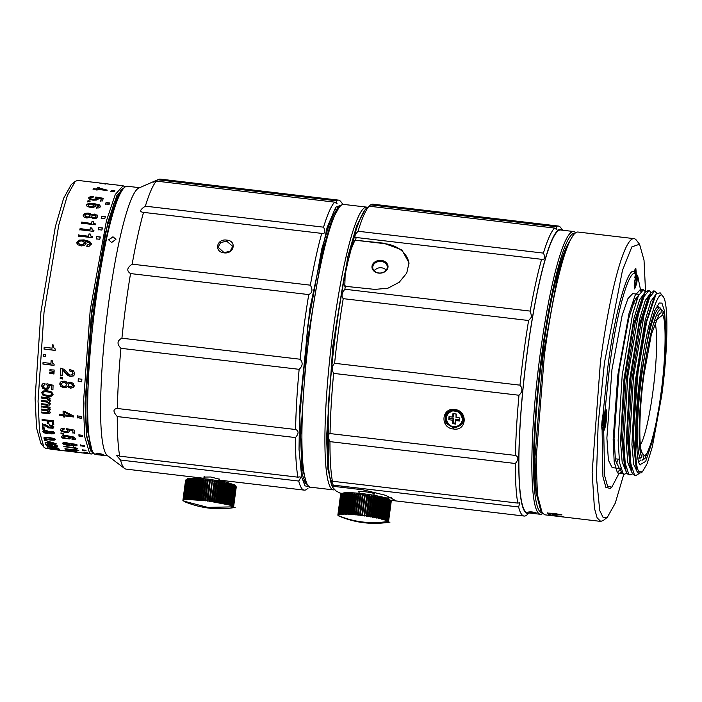 <?xml version="1.0" encoding="UTF-8"?>
<svg xmlns="http://www.w3.org/2000/svg" width="702" height="702" viewBox="0 0 702 702"><rect width="100%" height="100%" fill="white"/><g stroke="black" fill="none" stroke-linecap="round" stroke-linejoin="round"><path stroke-width="1.05" d="M374.043 270.682C377.922 266.979 382.028 266.734 386.363 269.945M378.755 272.973A7.301 5.818 176.5 0 1 372.736 267.664A7.301 5.818 176.5 0 1 381.283 261.451A7.301 5.818 176.5 0 1 387.302 266.76A7.301 5.818 176.5 0 1 378.755 272.973M378.597 273.104A8.029 6.397 176.5 0 1 372.086 265.839A8.029 6.397 176.5 0 1 381.388 260.433A8.029 6.397 176.5 0 1 387.899 267.699A8.029 6.397 176.5 0 1 378.597 273.104M409.038 263.899A29.203 23.263 -3.5 0 0 385.056 243.726L354.922 240.181L350.158 251.57L345.156 274.35L344.796 286.258L374.903 289.391L387.881 288.232L399.21 282.274L406.739 273.113L409.012 262.855L401.816 249.763L385.056 243.726M565.636 248.727A136.153 18.243 96.7 0 0 540.338 370.946A136.153 18.243 96.7 0 0 536.512 495.691M354.922 240.181L385.029 243.304M345.156 274.35A143.085 19.173 96.7 0 0 330.405 480.238A143.085 19.173 96.7 0 0 332.546 487.214L332.985 485.582L333.573 486.354L363.031 489.829L385.635 495.314L395.068 500.28L390.259 500.245M333.239 485.117L331.23 480.51L332.415 481.239L517.786 503.097L519.866 502.755L518.611 506.976L333.239 485.117A146.007 19.559 96.7 0 0 333.573 486.354M332.415 481.239A146.007 19.559 -83.3 0 1 329.966 441.637C327.694 436.986 327.72 434.292 330.054 433.573A146.007 19.559 -83.3 0 1 333.625 373.385C331.572 369.349 331.897 365.988 334.608 363.294A146.007 19.559 -83.3 0 1 343.234 298.648C341.207 296.218 341.742 293.085 344.849 289.242A146.007 19.559 -83.3 0 1 345.445 285.916M332.546 487.214L335.977 490.917L341.593 493.962L340.724 494.612A25.553 2.869 -172.4 0 0 340.619 494.726L337.934 514.856L338.601 515.207A24.824 2.782 -172.4 0 0 338.583 515.233L337.873 514.978A25.553 2.869 -172.4 0 0 337.864 515.022A25.553 2.869 -172.4 0 0 337.864 515.101L338.566 515.452A24.824 2.782 -172.4 0 0 338.575 515.479L337.899 515.233A25.553 2.869 -172.4 0 0 337.978 515.365L338.715 515.716A24.824 2.782 -172.4 0 0 338.733 515.733A24.824 2.782 -172.4 0 0 338.75 515.751L338.11 515.514A25.553 2.869 -172.4 0 0 338.294 515.663L339.057 515.996A24.824 2.782 -172.4 0 0 339.11 516.04L338.522 515.812A25.553 2.869 -172.4 0 0 338.794 515.97L339.575 516.303A24.824 2.782 -172.4 0 0 339.654 516.347L339.119 516.137A25.553 2.869 -172.4 0 0 339.487 516.303L340.277 516.628A24.824 2.782 -172.4 0 0 340.382 516.672L339.9 516.47L340.382 516.672M355.572 239.83A146.007 19.559 -83.3 0 1 356.221 237.452C354.019 237.197 354.624 235.126 358.038 231.248A146.007 19.559 -83.3 0 1 369.112 206.195L366.997 207.748A143.085 19.173 96.7 0 0 350.158 251.57M344.849 289.242L530.221 311.1A146.007 19.559 -83.3 0 1 541.593 259.31L355.8 237.443M358.038 231.248L543.409 253.106A146.007 19.559 -83.3 0 1 554.483 228.053L369.112 206.195L370.638 204.852A146.007 19.559 -83.3 0 1 372.946 204.185L558.309 226.044A146.007 19.559 -83.3 0 1 560.784 227.685L562.767 230.238M575.113 233.178A140.9 18.875 96.7 0 0 547.06 319.735A140.9 18.875 96.7 0 0 542.119 513.022M334.608 363.294L519.98 385.161A146.007 19.559 -83.3 0 1 528.606 320.507L343.234 298.648M454.712 409.485C468.129 410.679 466.9 431.309 453.553 429.001C439.996 428.141 441.225 407.502 454.712 409.485L445.191 415.119L446.016 423.403L453.72 428.009L463.215 423.087L462.416 414.733L454.791 409.933M330.054 433.573L515.426 455.431A146.007 19.559 -83.3 0 1 518.989 395.244L333.625 373.385M517.786 503.097A146.007 19.559 -83.3 0 1 515.338 463.495L329.966 441.637M373.964 494.19A8.029 0.904 -172.4 0 0 374.517 493.831A8.029 0.904 -172.4 0 0 365.637 491.848A8.029 0.904 -172.4 0 0 358.696 491.725A8.029 0.904 -172.4 0 0 359.134 492.216M386.267 522.639L385.74 522.7A24.824 2.782 -172.4 0 0 385.846 522.683L386.697 522.578A25.553 2.869 -172.4 0 0 387.083 522.507L386.504 522.578A24.824 2.782 -172.4 0 0 386.591 522.551L387.425 522.437A25.553 2.869 -172.4 0 0 387.723 522.358L387.092 522.42A24.824 2.782 -172.4 0 0 387.153 522.393L387.978 522.262A25.553 2.869 -172.4 0 0 388.18 522.165L387.504 522.227A24.824 2.782 -172.4 0 0 387.539 522.2L388.338 522.06A25.553 2.869 -172.4 0 0 388.443 521.955L387.723 522.016A24.824 2.782 -172.4 0 0 387.741 521.981L388.504 521.832A25.553 2.869 -172.4 0 0 388.513 521.788A25.553 2.869 -172.4 0 0 388.513 521.709L387.758 521.77A24.824 2.782 -172.4 0 0 387.75 521.744L388.478 521.577L391.163 501.447A25.553 2.869 -172.4 0 0 391.084 501.307L389.829 499.692A24.087 2.703 7.6 0 0 366.426 494.155A24.087 2.703 7.6 0 0 342.383 493.366L339.935 493.058M391.567 497.841A29.203 3.273 7.6 0 1 385.74 497.876M370.638 204.852L556.01 226.711A146.007 19.559 -83.3 0 1 558.309 226.044M575.737 232.704A142.357 19.077 96.7 0 0 575.728 232.695A142.357 19.077 96.7 0 0 573.692 231.528A142.357 19.077 96.7 0 0 545.507 319.015A142.357 19.077 96.7 0 0 540.347 514.285A142.357 19.077 96.7 0 0 542.611 513.627M543.409 253.106C545.568 257.634 544.963 259.705 541.593 259.31L542.216 259.433M556.01 226.711L556.958 229.756L554.483 228.053M530.221 311.1L531.739 316.856L528.606 320.507M529.334 512.986A143.085 19.173 -83.3 0 1 532.511 317.216A143.085 19.173 -83.3 0 1 562.679 230.23M518.611 506.976A146.007 19.559 96.7 0 0 524.113 516.049A146.007 19.559 96.7 0 0 526.421 515.382L527.948 514.031M519.98 385.161C522.841 388.487 522.507 391.848 518.989 395.244M515.426 455.431C518.655 456.8 518.629 459.485 515.338 463.495M573.692 231.528L560.758 230.002A142.357 19.077 96.7 0 0 525.149 369.147A142.357 19.077 96.7 0 0 527.413 512.767L540.347 514.285M529.018 511.67L528.975 512.03C530.817 511.653 533.204 511.942 536.152 512.872C534.327 513.144 531.932 512.864 528.975 512.03L528.948 511.969M461.977 423.648A9.854 8.959 -156.1 0 0 463.653 421.797M445.84 413.908A9.854 8.959 -156.1 0 0 445.603 416.409M354.966 493.594L352.158 514.645L354.966 493.594A24.824 2.782 -172.4 0 0 354.721 493.567L353.931 494.147A25.553 2.869 -172.4 0 0 352.966 494.085L353.088 493.462A24.824 2.782 -172.4 0 0 352.852 493.445L352.027 494.024A25.553 2.869 -172.4 0 0 351.114 493.98L351.307 493.366A24.824 2.782 -172.4 0 0 351.088 493.357L350.228 493.936A25.553 2.869 -172.4 0 0 349.377 493.901L349.64 493.295A24.824 2.782 -172.4 0 0 349.438 493.295L348.552 493.883A25.553 2.869 -172.4 0 0 347.762 493.866L348.104 493.269A24.824 2.782 -172.4 0 0 347.911 493.269L347.007 493.857A25.553 2.869 -172.4 0 0 346.288 493.857L346.691 493.269A24.824 2.782 -172.4 0 0 346.525 493.269L345.603 493.866A25.553 2.869 -172.4 0 0 344.963 493.883L345.437 493.295A24.824 2.782 -172.4 0 0 345.287 493.304L344.357 493.91A25.553 2.869 -172.4 0 0 343.796 493.945L344.331 493.366A24.824 2.782 -172.4 0 0 344.199 493.374L343.278 493.989A25.553 2.869 -172.4 0 0 342.795 494.041L343.392 493.462A24.824 2.782 -172.4 0 0 343.287 493.48L342.365 494.094A25.553 2.869 -172.4 0 0 341.979 494.164L342.629 493.585A24.824 2.782 -172.4 0 0 342.541 493.611L341.637 494.243A25.553 2.869 -172.4 0 0 341.339 494.322L342.041 493.743A24.824 2.782 -172.4 0 0 341.971 493.769L341.084 494.41A25.553 2.869 -172.4 0 0 340.882 494.506L341.593 493.962A24.824 2.782 -172.4 0 0 341.593 493.962L340.724 494.612L338.039 514.75A25.553 2.869 -172.4 0 0 337.934 514.856M356.923 493.752L354.115 514.812L356.923 493.752A24.824 2.782 -172.4 0 0 356.669 493.725L355.923 494.305A25.553 2.869 -172.4 0 0 354.914 494.217M358.95 493.936L356.142 514.996L358.95 493.936A24.824 2.782 -172.4 0 0 358.687 493.91L357.985 494.48A25.553 2.869 -172.4 0 0 356.941 494.392M361.039 494.147L358.222 515.207L361.039 494.147A24.824 2.782 -172.4 0 0 360.767 494.12L360.117 494.699A25.553 2.869 -172.4 0 0 359.047 494.585M363.153 494.392L360.345 515.452L363.153 494.392A24.824 2.782 7.6 0 0 362.881 494.357L362.285 494.936A25.553 2.869 -172.4 0 0 361.197 494.813M365.294 494.656L362.486 515.716L365.294 494.656A24.824 2.782 -172.4 0 0 365.022 494.62L364.487 495.2A25.553 2.869 -172.4 0 0 363.382 495.068M367.444 494.945L367.795 495.638L364.636 516.005L367.444 494.945A24.824 2.782 -172.4 0 0 367.164 494.901L366.698 495.489A25.553 2.869 -172.4 0 0 365.593 495.34M369.577 495.252L369.989 495.963L367.304 516.093L366.769 516.303L369.577 495.252A24.824 2.782 -172.4 0 0 369.305 495.208L368.901 495.796A25.553 2.869 -172.4 0 0 367.795 495.638M388.478 521.577A25.553 2.869 -172.4 0 0 388.399 521.437L387.609 521.507A24.824 2.782 -172.4 0 0 387.592 521.489L388.259 521.296A25.553 2.869 -172.4 0 0 388.083 521.147L387.267 521.226A24.824 2.782 -172.4 0 0 387.206 521.182L387.855 520.998A25.553 2.869 -172.4 0 0 387.583 520.84L386.741 520.919A24.824 2.782 -172.4 0 0 386.662 520.875L387.258 520.673L389.943 500.544A25.553 2.869 -172.4 0 0 389.575 500.377L388.855 499.534A24.824 2.782 -172.4 0 0 388.75 499.491L389.162 500.201A25.553 2.869 -172.4 0 0 388.706 500.026L387.978 499.192A24.824 2.782 -172.4 0 0 387.855 499.148L388.206 499.85A25.553 2.869 -172.4 0 0 387.671 499.666L386.934 498.841A24.824 2.782 -172.4 0 0 386.793 498.797L387.083 499.482A25.553 2.869 -172.4 0 0 386.46 499.297L385.731 498.481A24.824 2.782 -172.4 0 0 385.565 498.438L385.793 499.113A25.553 2.869 -172.4 0 0 385.091 498.92L384.38 498.113A24.824 2.782 -172.4 0 0 384.196 498.069L384.354 498.727A25.553 2.869 -172.4 0 0 383.582 498.534L382.888 497.744A24.824 2.782 -172.4 0 0 382.687 497.692L382.774 498.341A25.553 2.869 -172.4 0 0 381.941 498.148L381.265 497.367A24.824 2.782 -172.4 0 0 381.046 497.314L381.072 497.955A25.553 2.869 -172.4 0 0 380.168 497.771L379.528 496.99A24.824 2.782 -172.4 0 0 379.291 496.946L379.247 497.578A25.553 2.869 -172.4 0 0 378.29 497.385L377.685 496.621A24.824 2.782 -172.4 0 0 377.439 496.577L377.316 497.2A25.553 2.869 -172.4 0 0 376.325 497.016L375.754 496.261A24.824 2.782 -172.4 0 0 375.5 496.217L375.307 496.832A25.553 2.869 -172.4 0 0 374.271 496.647L373.754 495.91A24.824 2.782 -172.4 0 0 373.49 495.866L373.218 496.472A25.553 2.869 -172.4 0 0 372.157 496.296L371.683 495.568A24.824 2.782 -172.4 0 0 371.419 495.533L371.077 496.13A25.553 2.869 -172.4 0 0 369.989 495.963M389.943 500.544L389.478 499.815A24.824 2.782 -172.4 0 1 389.557 499.859L390.268 500.702A25.553 2.869 -172.4 0 1 390.54 500.859L390.022 500.122A24.824 2.782 -172.4 0 1 390.075 500.166L390.768 501.017A25.553 2.869 -172.4 0 1 390.953 501.167L390.382 500.412A24.824 2.782 -172.4 0 1 390.417 500.447L391.084 501.307L388.399 521.437M362.881 494.357L360.073 515.417L359.599 515.066A25.553 2.869 -172.4 0 0 358.511 514.943M362.285 494.936L359.599 515.066M455.879 420.577L455.677 424.052L452.36 423.666L452.571 420.182L448.832 419.743L449.017 416.663L452.755 417.102L452.957 413.618L456.274 414.013L456.063 417.488L459.792 417.927L459.617 421.016L455.879 420.577L455.703 419.129L455.466 423.148L453.308 422.894L452.36 423.666M362.486 515.716A24.824 2.782 -172.4 0 0 362.214 515.68L361.802 515.338A25.553 2.869 -172.4 0 0 360.696 515.198M361.802 515.338L364.487 495.2M455.677 424.052L455.466 423.148M459.696 419.603L455.703 419.129M456.01 413.978L456.063 417.488M452.755 417.102L453.667 416.874L453.852 413.724M448.832 419.743L449.341 416.698M452.571 420.182L453.545 418.875L449.236 418.366M453.308 422.894L453.545 418.875M362.214 515.68L365.022 494.62M358.222 515.207A24.824 2.782 -172.4 0 0 357.959 515.18L357.432 514.829A25.553 2.869 -172.4 0 0 356.362 514.724M360.767 494.12L357.959 515.18M360.117 494.699L357.432 514.829M364.636 516.005A24.824 2.782 -172.4 0 0 364.356 515.961L364.013 515.619A25.553 2.869 -172.4 0 0 362.908 515.479M364.013 515.619L366.698 495.489M364.356 515.961L367.164 494.901M356.142 514.996A24.824 2.782 -172.4 0 0 355.879 514.97L355.3 514.619A25.553 2.869 -172.4 0 0 354.256 514.522M358.687 493.91L355.879 514.97M357.985 494.48L355.3 514.619M366.769 516.303A24.824 2.782 -172.4 0 0 366.497 516.268L366.216 515.935A25.553 2.869 -172.4 0 0 365.11 515.777M366.216 515.935L368.901 495.796M366.497 516.268L369.305 495.208M354.115 514.812A24.824 2.782 -172.4 0 0 353.861 514.785L353.229 514.434A25.553 2.869 -172.4 0 0 352.228 514.355M356.669 493.725L353.861 514.785M355.923 494.305L353.229 514.434M387.258 520.673A25.553 2.869 -172.4 0 0 386.89 520.507L386.047 520.594A24.824 2.782 -172.4 0 0 385.942 520.551L386.477 520.34A25.553 2.869 -172.4 0 0 386.021 520.164L385.17 520.252A24.824 2.782 -172.4 0 0 385.047 520.208L385.521 519.98A25.553 2.869 -172.4 0 0 384.977 519.805L384.126 519.901A24.824 2.782 -172.4 0 0 383.976 519.857L384.398 519.62A25.553 2.869 -172.4 0 0 383.775 519.427L382.923 519.541A24.824 2.782 -172.4 0 0 382.757 519.498L383.108 519.243A25.553 2.869 -172.4 0 0 382.406 519.05L381.572 519.173A24.824 2.782 -172.4 0 0 381.388 519.12L381.669 518.866A25.553 2.869 -172.4 0 0 380.896 518.673L380.08 518.796A24.824 2.782 -172.4 0 0 379.879 518.752L380.089 518.48A25.553 2.869 -172.4 0 0 379.255 518.287L378.457 518.427A24.824 2.782 -172.4 0 0 378.238 518.374L378.378 518.094A25.553 2.869 -172.4 0 0 377.483 517.9L376.72 518.05A24.824 2.782 -172.4 0 0 376.483 518.006L376.562 517.707A25.553 2.869 -172.4 0 0 375.605 517.523L374.877 517.681A24.824 2.782 -172.4 0 0 374.631 517.637L374.631 517.33A25.553 2.869 -172.4 0 0 373.631 517.146L372.946 517.321A24.824 2.782 -172.4 0 0 372.692 517.277A90.426 12.118 -83.3 0 1 372.622 516.962A25.553 2.869 -172.4 0 0 371.586 516.786L370.937 516.97A24.824 2.782 -172.4 0 0 370.674 516.926L370.533 516.602A25.553 2.869 -172.4 0 0 369.471 516.435L368.875 516.628A24.824 2.782 -172.4 0 0 368.603 516.593L368.392 516.26A25.553 2.869 -172.4 0 0 367.304 516.093M368.392 516.26L371.077 496.13M368.603 516.593L371.419 495.533M368.875 516.628L371.683 495.568M352.158 514.645A24.824 2.782 -172.4 0 0 351.904 514.627L351.237 514.285A25.553 2.869 -172.4 0 0 350.28 514.215L350.28 514.522A24.824 2.782 -172.4 0 0 350.044 514.505L349.342 514.162A25.553 2.869 -172.4 0 0 348.429 514.11A90.426 12.118 96.7 0 0 348.499 514.426A24.824 2.782 -172.4 0 0 348.28 514.417L347.543 514.066A25.553 2.869 -172.4 0 0 346.691 514.039L346.832 514.355A24.824 2.782 -172.4 0 0 346.63 514.355L345.867 514.013A25.553 2.869 -172.4 0 0 345.077 513.996L345.287 514.329A24.824 2.782 -172.4 0 0 345.103 514.32L344.322 513.987A25.553 2.869 -172.4 0 0 343.603 513.987L343.883 514.329A24.824 2.782 -172.4 0 0 343.717 514.329L342.918 514.004A25.553 2.869 -172.4 0 0 342.278 514.022L342.629 514.355A24.824 2.782 -172.4 0 0 342.471 514.364L341.672 514.048A25.553 2.869 -172.4 0 0 341.111 514.083L341.523 514.426A24.824 2.782 -172.4 0 0 341.391 514.434L340.593 514.118A25.553 2.869 -172.4 0 0 340.11 514.171L340.584 514.522A24.824 2.782 -172.4 0 0 340.479 514.531L339.68 514.233A25.553 2.869 -172.4 0 0 339.294 514.294L339.812 514.645A24.824 2.782 -172.4 0 0 339.733 514.663L338.943 514.373A25.553 2.869 -172.4 0 0 338.654 514.452L339.224 514.803A24.824 2.782 -172.4 0 0 339.163 514.829L338.399 514.548A25.553 2.869 -172.4 0 0 338.197 514.645L338.82 514.996A24.824 2.782 -172.4 0 0 338.785 515.022L338.039 514.75M354.721 493.567L351.904 514.627M369.471 516.435L372.157 496.296M353.931 494.147L351.237 514.285M370.533 516.602L373.218 496.472M352.966 494.085L350.28 514.215M370.674 516.926L373.49 495.866M370.937 516.97L373.754 495.91M352.852 493.445L350.044 514.505M371.586 516.786L374.271 496.647M352.027 494.024L349.342 514.162M372.622 516.962L375.307 496.832M351.114 493.98L348.429 514.11M372.692 517.277L375.5 496.217M372.946 517.321L375.754 496.261M351.088 493.357L348.28 514.417M373.631 517.146L376.325 497.016M350.228 493.936L347.543 514.066M374.631 517.33L377.316 497.2M349.377 493.901L346.691 514.039M374.631 517.637L377.439 496.577M374.877 517.681L377.685 496.621M349.438 493.295L346.63 514.355M375.605 517.523L378.29 497.385M348.552 493.883L345.867 514.013M376.562 517.707L379.247 497.578M347.762 493.866L345.077 513.996M376.72 518.05L379.528 496.99M347.911 493.269L347.85 493.708M377.483 517.9L380.168 497.771M347.007 493.857L344.322 513.987M378.378 518.094L381.072 497.955M346.288 493.857L343.603 513.987M378.457 518.427L381.265 497.367M379.255 518.287L381.941 498.148M345.603 493.866L342.918 514.004M380.089 518.48L382.774 498.341M344.963 493.883L342.278 514.022M380.08 518.796L382.888 497.744M380.896 518.673L383.582 498.534M344.357 493.91L341.672 514.048M381.669 518.866L384.354 498.727M343.796 493.945L341.111 514.083M384.319 498.569L384.38 498.113M382.406 519.05L385.091 498.92M343.278 493.989L340.593 514.118M383.108 519.243L385.793 499.113M342.795 494.041L340.11 514.171M383.775 519.427L386.46 499.297M342.365 494.094L339.68 514.233M384.398 519.62L387.083 499.482M341.979 494.164L339.294 514.294M384.977 519.805L387.671 499.666M341.637 494.243L338.943 514.373M385.521 519.98L388.206 499.85M341.339 494.322L338.654 514.452M386.021 520.164L388.706 500.026M341.084 494.41L338.399 514.548M386.477 520.34L389.162 500.201M340.882 494.506L338.197 514.645M386.89 520.507L389.575 500.377M387.583 520.84L390.268 500.702M340.558 494.84L337.873 514.978M387.855 520.998L390.54 500.859M388.083 521.147L390.768 501.017M388.259 521.296L390.953 501.167M338.733 515.733A91.251 89.847 137.1 0 0 387.592 521.489A24.824 2.782 -172.4 0 0 387.574 521.472M388.513 521.709L391.198 501.579M384.801 522.797A24.824 2.782 -172.4 0 0 384.933 522.788L385.784 522.692M231.309 508.011L233.529 506.958L229.44 504.992L206.844 500.71L186.162 499.455L186.565 499.806L184.723 499.613L183.24 500.026L183.827 500.394L183.082 500.122L183.626 500.614L182.915 500.359L185.425 502.053M229.844 508.178L230.835 508.064M233.547 507.213L236.205 486.89M185.653 480.186L182.906 500.482M205.388 500.833L208.204 479.773A24.824 2.782 -172.4 0 0 207.924 479.738L207.336 480.317A25.553 2.869 -172.4 0 0 206.239 480.194L203.554 500.324M205.116 500.798L207.924 479.738M208.204 479.773L205.747 500.579M204.651 500.447L207.336 480.317M207.529 501.096L210.346 480.036A24.824 2.782 -172.4 0 0 210.065 480.001L209.529 480.58L206.844 500.71M209.529 480.58A25.553 2.869 -172.4 0 0 208.433 480.449M210.065 480.001L207.257 501.061M203.273 500.587L206.239 480.194M206.081 479.527A24.824 2.782 -172.4 0 0 205.809 479.501L205.16 480.071A25.553 2.869 -172.4 0 0 204.089 479.966L201.404 500.096M203.001 500.561L205.809 479.501M210.346 480.036L207.95 500.859M202.474 500.21L205.16 480.071M209.679 501.377L212.487 480.317A24.824 2.782 -172.4 0 0 212.215 480.282L209.056 501M211.741 480.87A25.553 2.869 -172.4 0 0 210.635 480.721M212.215 480.282L209.407 501.342M201.193 500.377L204.089 479.966M204.001 479.317A24.824 2.782 -172.4 0 0 203.738 479.291L203.036 479.861A25.553 2.869 -172.4 0 0 201.992 479.764L199.307 499.903M200.921 500.351L203.738 479.291M212.487 480.317L210.161 501.158M200.351 499.999L203.036 479.861M232.309 506.054L234.994 485.924A25.553 2.869 -172.4 0 0 234.626 485.749L233.898 484.915A24.824 2.782 -172.4 0 0 233.801 484.871L234.214 485.582A25.553 2.869 -172.4 0 0 233.757 485.407L233.02 484.573A24.824 2.782 -172.4 0 0 232.897 484.529L233.257 485.231A25.553 2.869 -172.4 0 0 232.713 485.047L231.985 484.222A24.824 2.782 -172.4 0 0 231.835 484.178L232.134 484.863A25.553 2.869 -172.4 0 0 231.502 484.678L230.782 483.862A24.824 2.782 -172.4 0 0 230.616 483.81L230.844 484.485A25.553 2.869 -172.4 0 0 230.142 484.301L229.422 483.494A24.824 2.782 -172.4 0 0 229.238 483.441L229.405 484.108A25.553 2.869 -172.4 0 0 228.633 483.915L227.931 483.116A24.824 2.782 -172.4 0 0 227.729 483.073L227.825 483.722A25.553 2.869 -172.4 0 0 226.983 483.529L226.307 482.748A24.824 2.782 -172.4 0 0 226.097 482.695L226.114 483.336A25.553 2.869 -172.4 0 0 225.219 483.143L224.57 482.371A24.824 2.782 -172.4 0 0 224.342 482.327L224.289 482.958A25.553 2.869 -172.4 0 0 223.341 482.765L222.727 482.002A24.824 2.782 -172.4 0 0 222.49 481.958L222.367 482.581A25.553 2.869 -172.4 0 0 221.367 482.388L220.797 481.642A24.824 2.782 -172.4 0 0 220.551 481.598L220.349 482.213A25.553 2.869 -172.4 0 0 219.314 482.028L218.796 481.291A24.824 2.782 -172.4 0 0 218.533 481.247L218.269 481.853A25.553 2.869 -172.4 0 0 217.199 481.677L216.734 480.949A24.824 2.782 -172.4 0 0 216.462 480.905L216.128 481.502A25.553 2.869 -172.4 0 0 215.04 481.344L214.628 480.624A24.824 2.782 -172.4 0 0 214.347 480.589L211.258 501.316M213.943 481.177A25.553 2.869 -172.4 0 0 212.846 481.019M214.347 480.589L211.539 501.649M199.157 500.184L201.992 479.764M214.628 480.624L211.811 501.684M201.974 479.124A24.824 2.782 -172.4 0 0 201.711 479.106L200.965 479.677A25.553 2.869 -172.4 0 0 199.956 479.598L197.271 499.736M198.903 500.166L201.711 479.106M215.04 481.344L212.355 501.474M198.28 499.815L200.965 479.677M216.128 481.502L213.443 501.64M216.462 480.905L213.654 501.965M197.201 500.026L199.956 479.598M216.734 480.949L213.926 502.009M200.009 478.966A24.824 2.782 -172.4 0 0 199.763 478.948L198.973 479.527A25.553 2.869 -172.4 0 0 198.008 479.466L195.323 499.596M196.955 500.008L199.763 478.948M217.199 481.677L214.514 501.807M196.288 499.657L198.973 479.527M218.269 481.853L215.584 501.983M218.533 481.247L215.725 502.307M195.086 499.885L197.903 478.825A24.824 2.782 -172.4 0 1 198.131 478.843L198.008 479.466M218.796 481.291L215.988 502.351M219.314 482.028L216.628 502.158M197.903 478.825L197.069 479.405A25.553 2.869 -172.4 0 0 196.156 479.352L193.471 499.491M194.384 499.534L197.069 479.405M220.349 482.213L217.664 502.342M220.551 481.598L217.734 502.658M193.322 499.789L196.139 478.738A24.824 2.782 -172.4 0 1 196.358 478.746L196.156 479.352M220.797 481.642L217.989 502.702M221.367 482.388L218.682 502.527M196.139 478.738L195.279 479.317A25.553 2.869 -172.4 0 0 194.419 479.282L191.734 499.42M192.594 499.447L195.279 479.317M222.367 482.581L219.682 502.711M222.49 481.958L219.682 503.018M191.672 499.736L194.48 478.676A24.824 2.782 -172.4 0 1 194.691 478.676L194.419 479.282M222.727 482.002L219.919 503.062M223.341 482.765L220.656 502.895M194.48 478.676L193.603 479.255A25.553 2.869 -172.4 0 0 192.813 479.247L190.128 499.376M190.918 499.394L193.603 479.255M224.289 482.958L221.604 503.088M192.901 479.08L192.962 478.641A24.824 2.782 -172.4 0 1 193.147 478.65L192.813 479.247M224.57 482.371L221.762 503.431M225.219 483.143L222.534 503.281M192.962 478.641L192.058 479.238A25.553 2.869 -172.4 0 0 191.339 479.238L188.654 499.368M189.364 499.368L192.058 479.238M226.114 483.336L223.429 503.474M191.532 478.957L191.567 478.65A24.824 2.782 -172.4 0 1 191.743 478.65L191.339 479.238M226.307 482.748L223.499 503.808M226.983 483.529L224.298 503.667M191.567 478.65L190.654 479.247A25.553 2.869 -172.4 0 0 190.014 479.264L187.32 499.394M187.969 499.376L190.654 479.247M227.825 483.722L225.14 503.861M190.303 478.904L190.33 478.685A24.824 2.782 -172.4 0 1 190.479 478.676L190.014 479.264M227.931 483.116L225.123 504.176M228.633 483.915L225.947 504.045M190.33 478.685L189.408 479.291A25.553 2.869 -172.4 0 0 188.847 479.326L186.162 499.455M186.723 499.42L189.408 479.291M229.405 484.108L226.72 504.238M189.224 478.904L189.25 478.755A24.824 2.782 -172.4 0 1 189.382 478.746L188.847 479.326M229.422 483.494L229.361 483.95M230.142 484.301L227.457 504.431M189.25 478.755L188.32 479.369A25.553 2.869 -172.4 0 0 187.846 479.422L185.161 499.552M185.635 499.499L188.32 479.369M230.844 484.485L228.159 504.624M188.32 478.957L188.329 478.852A24.824 2.782 -172.4 0 1 188.443 478.843L187.846 479.422M231.502 484.678L228.817 504.808M188.329 478.852L187.408 479.475A25.553 2.869 -172.4 0 0 187.022 479.545L184.336 499.675M184.723 499.613L187.408 479.475M232.134 484.863L229.44 504.992M187.574 479.054L187.583 478.983A24.824 2.782 -172.4 0 1 187.671 478.966L187.022 479.545M232.713 485.047L230.028 505.177M187.583 478.983L186.679 479.615A25.553 2.869 -172.4 0 0 186.381 479.703L183.696 499.833M183.994 499.754L186.679 479.615M233.257 485.231L230.572 505.361M187.013 479.176L187.022 479.15A24.824 2.782 -172.4 0 1 187.083 479.124L186.381 479.703M233.757 485.407L231.072 505.537M187.022 479.15L186.135 479.791A25.553 2.869 -172.4 0 0 185.925 479.887L183.24 500.026M183.441 499.921L186.135 479.791M234.214 485.582L231.528 505.712M186.635 479.343L185.776 479.992L186.635 479.343A24.824 2.782 -172.4 0 1 186.679 479.317L185.925 479.887M234.626 485.749L231.941 505.888M183.082 500.122L185.776 479.992A25.553 2.869 -172.4 0 0 185.661 480.107L182.976 500.236M234.994 485.924L234.521 485.196A24.824 2.782 -172.4 0 1 234.6 485.24L234.591 485.301M232.897 506.379L235.591 486.24A25.553 2.869 -172.4 0 0 235.31 486.082L232.625 506.221M235.31 486.082L234.6 485.24M235.591 486.24L235.065 485.503A24.824 2.782 -172.4 0 1 235.126 485.547L235.819 486.398L233.125 506.528M233.31 506.677L235.995 486.547A25.553 2.869 -172.4 0 0 235.819 486.398M235.995 486.547L235.424 485.793A24.824 2.782 -172.4 0 1 235.46 485.828L236.126 486.688L233.441 506.818M233.529 506.958L236.214 486.819A25.553 2.869 -172.4 0 0 236.126 486.688L234.81 484.994L225.798 481.993L208.248 479.124L194.472 478.062L187.425 478.746L186.223 479.65M640.417 444.892A64.242 8.608 96.7 0 0 653.825 384.327A64.242 8.608 96.7 0 0 654.869 322.297M655.492 320.63L662.679 314.996C666.514 320.252 665.636 360.828 660.968 393.322C656.879 426.43 648.078 458.494 643.971 455.203L641.9 452.509M637.899 457.958L640.127 458.222L641.751 456.941L642.233 453.334C638.399 448.078 639.285 407.502 643.945 375.008L651.412 334.091L659.476 313.61L660.942 313.127L657.923 315.496M643.971 455.203L643.488 458.81L645.085 458.309L643.506 459.582A76.658 10.267 -83.3 0 1 642.04 460.126A76.658 10.267 -83.3 0 1 641.865 460.091L643.488 458.81M662.679 314.996L663.162 311.381C667.242 318.954 666.435 356.932 661.398 393.787L653.457 437.223L645.085 458.309M641.751 456.941C637.67 449.377 638.487 411.398 643.515 374.535C648.35 337.469 656.598 307.502 661.424 309.512L660.178 307.906A76.658 10.267 -83.3 0 0 659.994 307.871A76.658 10.267 -83.3 0 0 641.812 374.868A76.658 10.267 -83.3 0 0 640.127 458.222M660.942 313.127L661.424 309.512M661.398 309.714L663.162 311.381M634.801 276.921L635.459 277.387L634.722 277.492M635.512 273.166L635.012 276.904M635.459 277.387L635.02 280.703L634.424 280.159M634.564 280.212L634.231 282.766M658.766 307.722A78.484 10.512 96.7 0 0 657.862 306.283A78.484 10.512 96.7 0 0 657.09 305.73M638.715 461.521A78.484 10.512 96.7 0 0 640.812 459.977M634.555 272.13L635.696 270.077L635.959 275.895L634.16 285.986M652.579 440.549L645.673 461.425L640.136 464.654M640.347 464.899C635.029 463.162 635.591 413.241 641.374 373.499L649.859 326.851L654.817 310.582L659.196 303.018L661.933 303.115L664.575 311.267L665.698 329.387M662.846 296.279C668.673 301.176 668.137 348.692 661.74 395.41L652.325 446.849L647.147 463.653L642.409 471.832L639.434 471.735C633.669 469.849 634.275 415.707 640.549 372.604C645.91 328.527 658.09 286.837 662.846 296.279L660.134 292.778L656.063 294.112L646.674 321.735L638.048 372.051L633.318 433.731L636.451 470.48L637.925 472.911L641.101 472.885L642.409 471.832M648.464 290.461L645.138 292.181L635.134 323.113L626.281 379.484L622.639 437.153L626.035 471.411L627.579 473.99L629.597 474.727M621.902 473.315L620.533 470.015L619.594 469.901L617.4 472.788L623.92 474.061M630.054 465.909L630.879 463.934M650.807 294.91L650.552 293.998M636.451 470.48L632.765 436.398L636.266 380.651L644.805 326.193L654.448 296.349L656.063 294.112M631.703 472.086L630.378 468.857L627.088 435.705L630.598 379.966L639.127 325.509L648.78 295.674L650.824 292.839L640.812 323.754L631.967 380.124L628.316 437.802L631.712 472.086L633.257 474.657L635.284 475.403M626.026 471.419L624.701 468.19L621.41 435.047L624.92 379.317L633.45 324.868L643.093 295.015L645.138 292.181M654.132 291.128L650.824 292.839M603.667 420.91L602.895 425.675L602.641 420.559L603.281 419.112L604.308 419.463L603.667 420.91L602.641 420.647M603.457 424.394L602.965 424.385M603.097 422.192L602.562 421.928M603.281 419.112L604.053 414.347L604.308 419.463M603.351 417.936L603.852 417.83M637.618 472.569L633.704 464.434L631.914 444.445L635.187 381.914L645.182 320.305L650.877 301.333L655.852 294.401M631.554 471.718L627.834 462.715L626.202 442.242L629.659 379.87L639.619 319.156L645.252 300.526L650.184 293.734M631.405 466.97L630.563 468.348M625.877 471.051L622.156 462.039L620.533 441.567L623.981 379.194L633.941 318.489L639.575 299.859L644.506 293.067M647.876 298.622L648.279 300.763M625.728 466.303L624.885 467.681M620.779 470.612L619.594 469.901M623.332 474.087L624.508 474.227L623.078 473.455L619.524 462.565L618.146 440.286L622.191 375.307L632.634 313.969L638.399 295.761L643.383 289.742L645.419 291.804M647.332 300.026L647.621 302.65M625.552 465.373L624.754 467.111M621.463 472.262L618.831 473.552L617.4 472.788L618.769 473.543M624.508 474.227L626.912 473.148M630.431 467.778L631.23 466.04M651.096 292.48L649.06 290.409L644.076 296.428L638.302 314.636L627.869 375.974L623.824 440.953L625.201 463.232L628.755 474.131L630.185 474.894L632.59 473.815M656.8 293.208L654.738 291.076L649.754 297.095L643.98 315.303L633.546 376.641L629.501 441.619L630.879 463.908L634.433 474.798L635.863 475.561L639.11 473.56M624.596 466.374L625.394 464.47M644.182 296.191L643.76 294.48M641.891 290.277L640.443 289.391L635.117 295.375L629.01 313.54L617.883 374.798L613.153 439.698L614.189 461.934L617.4 472.788M636.96 274.842L637.714 275.904L636.679 283.643L634.608 288.908L635.371 273.385L634.345 271.849C634.95 269.357 635.468 268.287 635.88 268.638L636.284 273.938L636.96 274.842L636.477 279.686A9.854 1.316 96.7 0 1 634.336 288.145M620.621 468.12L619.331 468.462L615.461 460.31L614.057 438.373L619.164 370.252L628.887 317.866L634.178 301.518L638.925 294.621M642.391 297.472L642.953 299.166M624.964 461.495L624.069 463.417M605.51 410.416A9.854 1.316 96.7 0 1 605.361 421.358C604.519 427.097 603.711 429.922 602.921 429.826L602.097 429.598C601.43 426.79 601.728 421.805 602.983 414.645L604.782 412.662L606.107 409.67C606.984 410.433 607.002 414.391 606.168 421.533C605.361 427.106 604.545 430.159 603.711 430.695L603.036 429.887M618.392 459.169L616.233 463.811M619.331 468.471L612.144 467.62L608.415 460.214L606.879 438.004L611.977 369.401L622.183 315.216L627.93 298.64L632.66 293.62L639.048 294.375M635.758 298.28L636.381 300.974M554.308 515.689L560.521 516.418L554.308 515.689M557.072 516.251L551.833 515.645L557.721 515.97M552.465 515.672L551.833 515.645M558.818 514.847L554.247 513.653L549.017 513.425L558.818 514.847M637.714 275.904L640.829 291.391M604.782 412.662L609.547 366.786C616.523 313.285 628.457 270.13 635.371 273.385M620.665 468.269L620.129 469.971M618.927 473.56L611.811 487.17L607.555 486.17L604.633 475.666L603.711 430.695M553.869 515.382L563.381 516.83L553.922 515.426M610.257 488.416L605.905 487.416L602.921 476.553L602.097 429.598M602.983 414.645L607.941 366.426C614.285 314.812 628.167 265.102 634.345 271.849M553.141 515.698L549.324 515.101L552.746 515.505L552.176 514.68M547.314 512.864L549.455 513.539M559.968 514.803L561.811 514.575M623.85 474.078L615.259 503.176L607.362 517.234L603.097 517.427L599.745 510.556L596.446 477.413L598.13 424.534L604.466 362.697L622.463 270.367L631.861 246.858L639.557 244.252L644.032 260.275L645.55 291.646M548.464 514.417L550.719 514.68L548.49 514.224M552.746 515.505L552.123 515.049L553.896 515.25M551.86 515.619L600.701 521.402L597.112 517.813L594.418 508.143L592.137 472.499L600.438 361.802A142.357 19.077 -83.3 0 1 634.046 238.645A142.357 19.077 -83.3 0 1 636.451 240.251L639.557 244.252M562.89 516.575L559.476 516.54M542.251 513.197L537.425 494.796L536.144 458.432L544.401 355.194A142.357 19.077 -83.3 0 1 575.289 233.038L573.709 234.31L566.207 247.253L558.029 273.824L543.137 355.212L534.968 457.388L536.24 493.383L541.014 511.591L544.655 514.794L550.052 515.435M547.279 513.083L554.089 513.346L561.758 514.926L555.185 514.724L547.244 513.144M607.362 517.234L603.413 520.41L600.701 521.402M575.289 233.038A142.357 19.077 -83.3 0 1 578 232.037L634.046 238.645M84.363 243.357L83.828 241.681L81.88 240.935L79.659 241.19L78.536 242.436L79.098 243.866L81.142 244.638L83.275 244.366L84.38 242.69L83.301 244.559L81.16 244.831L79.115 244.068L78.545 242.638M78.536 242.436L78.519 242.953M73.271 445.349L74.789 445.366L75.254 444.98L74.544 444.436L71.025 444.48L73.271 445.349M74.789 445.366L75.307 444.638L74.851 445.024L75.307 444.638L74.596 444.094L71.49 443.734L71.025 444.48M67.023 444.726L68.752 444.735L69.27 444.278L68.463 443.638L64.865 443.199L64.268 443.682L67.023 444.726M68.752 444.735L69.331 443.936L68.805 444.384L69.331 443.936L68.524 443.295L64.917 442.857L64.268 443.682M93.471 217.506L95.13 217.348L95.963 216.506L95.63 215.54L92.515 215.189L91.743 216.005L92.041 216.971L93.471 217.778L92.041 217.243L91.743 216.005M93.471 217.778L95.13 217.62L95.963 216.778L95.63 215.54M89.61 214.952L89.979 216.084L89.61 214.672L87.908 214.049L86.021 214.224L84.977 215.216L85.416 216.391L87.118 217.006L89.022 216.786L90.023 215.505L89.031 217.067L85.416 216.664L84.977 215.488M84.977 215.216L84.942 215.663M51.694 394.199L51.676 394.12C51.694 392.98 50.246 392.242 47.306 391.892C44.384 391.549 42.91 391.944 42.892 393.085C42.866 394.199 44.375 394.936 47.411 395.296L50.553 395.235L51.658 394.296M47.789 432.774L48.236 432.195L47.631 431.476L44.752 431.125L44.235 431.721L44.91 432.45L47.789 432.774L48.298 431.879L47.85 432.458L48.298 431.879L47.692 431.168L44.814 430.809L44.235 431.721M52.492 432.151L50 431.862L49.64 432.362L52.624 433.248L52.553 431.835L53.08 432.441L52.624 433.248M49.965 439.54L54.054 439.329C53.957 438.847 52.448 438.425 49.509 438.074C46.586 437.732 45.174 437.811 45.27 438.294C45.367 438.768 46.929 439.189 49.965 439.54M48.842 441.883L49.105 442.795L54.133 443.041L48.903 441.54L54.072 443.383M51.053 445.182L51.571 444.928L50.79 444.48L46.911 444.366L51.053 445.182L51.623 444.577L50.79 444.48M46.929 444.243L47.508 443.734L46.911 444.366M66.049 438.294L68.05 438.259L68.743 437.662L67.813 436.811L63.654 436.311L62.908 436.96L66.049 438.294M68.05 438.259L68.796 437.337L68.103 437.934L68.796 437.337L67.875 436.486L63.706 435.995L62.908 436.96M90.619 206.546L93.875 205.765L92.752 206.748L90.611 206.844L88.566 206.248L88.022 204.966L88.575 205.949L90.611 206.844M93.313 204.984L93.831 205.976L93.322 204.677L91.383 204.106L89.163 204.185L88.022 204.966M64.663 412.513L64.716 414.979L70.999 415.444L64.724 412.258L70.928 415.707M104.458 189.777L98.815 188.092L98.21 189.391L104.431 190.128L98.236 189.049M71.815 386.583L72.438 385.451L71.902 384.169L70.332 383.538L68.787 383.827L68.217 384.95L68.717 386.205L70.226 386.846L71.815 386.583L72.508 385.266L71.876 386.398L72.508 385.266L71.964 383.994L70.393 383.362L68.849 383.652L68.217 384.95M63.935 386.425L65.742 386.082L66.462 384.757L65.856 383.248L64.057 382.476L62.25 382.783L61.46 384.161L62.145 385.696L63.935 386.425M61.592 383.511L61.46 384.161M110.758 184.336L107.309 183.898L110.749 184.389M102.782 183.415L105.554 183.696L102.782 183.476M105.537 184.056L101.518 183.204M100.553 183.099L101.053 183.266M57.976 448.964L49.131 448.271L57.95 449.069M49.623 448.016L49.131 448.271M73.491 451.772L68.261 451.079L74.149 451.43M68.919 450.947L68.261 451.079M54.282 449.613L50.623 449.166L54.633 449.578M58.784 450.105L56.028 449.806L58.784 450.052M42.954 392.874C42.971 391.742 44.445 391.347 47.376 391.681C50.307 392.032 51.764 392.778 51.737 393.91M49.702 432.046L50.061 431.546L52.553 431.835M45.323 437.96C45.235 437.478 46.648 437.407 49.57 437.741C52.501 438.092 54.019 438.513 54.115 438.996M46.964 444.015L47.543 443.734M49.158 443.804L50.842 444.129M61.522 383.976L62.32 382.608L64.128 382.3L65.918 383.073L66.523 384.573M78.685 235.047L88.549 236.214L78.685 235.047L78.413 236.267M92.506 236.951L90.734 236.039L90.488 234.301M90.444 234.301L88.996 233.906L90.47 234.073L90.435 235.012M88.549 236.214L89.014 234.135M91.242 244.357L89.759 241.663L84.073 240.119L78.993 240.347L76.729 243.12M86.092 243.734L84.933 241.102L86.074 243.533L84.389 245.516L81.099 245.963L77.711 244.708L76.764 242.287L78.975 240.137L84.064 239.908L89.742 241.462L91.225 244.156L89.172 246.235L86.829 246.455L87.092 245.156L89.496 243.813L89.233 242.831L84.933 241.102M89.233 242.831L89.514 244.015L89.251 243.032L89.514 244.015L87.092 245.156M86.855 246.648L87.118 245.349M100.263 237.197L96.718 236.556L100.307 236.986L99.807 239.285L96.209 238.864L96.718 236.556M96.227 239.084L96.727 236.785M62.566 443.111L64.005 444.164L67.216 444.866L76.255 445.533L77.062 444.849M84.407 446.182L80.967 445.779L80.704 444.805M97.718 216.988L97.13 215.268L94.577 214.356L91.304 214.944L88.206 213.364L84.898 213.662L83.161 215.646M105.256 216.936L101.737 216.242L105.335 216.672L104.817 218.55L101.22 218.129L101.737 216.242M101.22 218.401L101.737 216.523M52.378 344.814L52.045 348.174L52.325 344.893L53.501 345.033L53.782 347.727L55.23 348.964L55.116 350.403L44.007 349.087L44.217 347.157M55.116 350.298L44.068 348.999M45.27 356.414L43.515 356.212L43.656 354.308M50.93 363.425L51.114 360.644L52.29 360.784L52.641 363.074L54.124 364.154L54.045 365.373L42.936 364.066L43.041 362.495L50.93 363.425L51.176 360.53M54.054 365.233L42.997 363.934L43.094 362.364M54.133 371.437L49.939 370.7L49.991 369.621M54.01 373.868L49.807 373.139L49.86 372.078M52.931 389.715L51.588 389.549L51.702 385.784L48.596 385.021L49.193 387.013L48.157 388.987L45.507 389.505L42.69 388.329L41.655 385.916L42.55 383.906L44.981 383.231L44.937 384.494L43.059 386.126L43.664 387.557L45.384 388.294L47.131 387.934L47.789 386.635L46.832 384.801L47.025 383.573M46.894 384.617L47.736 387.048M43.191 385.451L43.059 386.126M43.129 385.933L45.007 384.301M41.848 384.907L42.761 388.136L45.569 389.303L48.219 388.785L49.254 386.82M41.602 392.251L42.971 394.901L47.49 396.191L51.606 395.937L53.141 394.076M50.044 398.868L49.052 398.982L50.281 400.824L49.035 402.158L50.281 403.957L49.596 405.133L41.646 404.677L41.637 403.703L47.183 404.352L48.982 403.632L48.333 402.641L46.367 402.018L41.637 401.456L41.637 400.438L47.49 401.132L48.991 400.43L46.472 398.446L41.716 397.885L41.725 396.823M46.472 398.446L48.368 399.131L48.982 400.526M46.367 402.018L41.699 401.228L41.708 400.21M46.429 401.781L48.403 402.404L48.982 403.711M47.833 405.405L41.708 404.431L41.708 403.457M47.903 405.159L49.658 404.896L50.342 403.72M49.035 402.158L50.351 400.596M50.053 407.853L49.07 407.994L50.333 409.652L49.114 410.819L50.386 412.443L49.728 413.478L41.795 412.969L41.769 412.1L47.306 412.75L49.087 412.135L46.516 410.407L48.491 410.986L49.087 412.162M47.982 413.697L41.857 412.706L41.83 411.837M48.043 413.434L49.789 413.215L50.456 412.188M49.114 410.819L50.395 409.398M46.446 410.661L41.716 410.108L41.699 409.196L47.552 409.889L49.035 409.284L48.333 408.318L46.49 407.432L41.734 406.87L41.725 405.923M46.49 407.432L48.394 408.073L49.035 409.327M46.516 410.407L41.787 409.845L41.769 408.941M42.12 419.208L42.164 420.05L47.324 420.656L47.499 423.446L48.886 423.613M48.728 421.112L48.903 423.911L47.438 423.736L47.262 420.946L42.102 420.331L42.059 419.489L53.554 420.849L53.8 424.859L52.334 424.692L52.132 421.516L48.728 421.112L52.194 421.235L52.396 424.394L53.782 424.561M49.649 425.658L49.588 424.938L52.711 425.781L53.843 427.167L53.045 428.264L48.482 427.86L43.805 424.885L44.033 427.632L42.629 427.465L42.339 423.947L45.34 424.684L50.544 427.737L52.439 427.018L49.649 425.658L49.649 424.649M49.71 425.359L51.764 425.895L52.501 426.719L51.948 427.641M44.007 427.316L42.69 427.158L42.401 423.657M43.805 424.885L50.702 428.123L53.106 427.966L53.905 426.869M44.568 429.036L42.857 428.834L42.787 428.106M42.883 431.151L43.98 432.423L46.525 433.125L49.175 432.73L51.658 433.59L53.782 433.485L54.493 432.607M43.919 437.794L45.56 438.829L50.158 439.68L54.194 439.847L55.519 439.162M46.332 440.329L44.559 439.645M49.219 443.19L48.14 443.059L47.552 440.996M56.107 443.603L54.08 443.366M45.56 443.866L47.42 444.691M50.842 445.191L53.045 444.787M55.23 444.761L55.739 445.182M54.379 445.594L57.178 445.279M51.255 446.639L57.643 446.586L53.712 446.981L58.529 448.288L47.095 446.63M53.729 446.884L52.641 446.647M54.668 446.63L57.661 446.63M52.159 447.762L50.605 447.104M74.649 432.967L72.99 432.765L72.736 430.229L68.814 429.492L69.752 431.072L68.673 432.335L65.444 432.502L61.846 431.519L60.319 429.817L61.214 428.51L64.163 428.211L64.233 429.071L62.074 430.054L62.969 431.063L67.295 431.554L67.98 430.721L66.611 429.413L66.725 428.404M66.672 429.115L68.041 430.414L67.357 431.247M62.136 429.756L64.294 428.773M60.372 429.308L61.908 431.212L65.505 432.195L68.735 432.02L69.814 430.765M61.214 436.381L62.811 437.811L66.444 438.653L69.507 438.61L70.569 437.636M68.726 436.53L70.507 437.96L69.445 438.934L62.759 438.136L61.162 436.776L62.689 435.67L67.541 435.784L73.473 436.969L75.667 438.575L75.368 439.233L72.069 439.557L71.955 438.899L73.903 438.294L73.368 437.732L68.787 436.205L72.078 436.863L73.921 438.206M72.069 439.557L72.016 438.566M72.13 439.233L74.333 439.25L75.728 438.25M63.277 433.862L61.127 433.608L61.021 432.757M82.608 436.407L79.115 435.995L78.949 434.556M103.317 198.631L95.823 196.999L103.334 198.306L102.316 201L100.553 200.798L101.386 198.587L100.544 201.114M95.472 197.876L95.805 197.323M96.367 198.973L95.288 199.684L93.006 199.763L90.962 199.184L90.461 197.982L90.97 198.868L93.024 199.438L96.402 198.833M93.384 196.876L90.181 197.025L88.663 198.21M98.078 199.298L97.569 197.903L98.096 198.982L96.411 200.07L92.936 200.193L89.593 199.263L88.715 197.745L90.198 196.7L93.401 196.542L93.129 197.218L90.461 197.982M100.711 206.915L99.236 205.072L93.559 203.826L88.47 203.773L86.206 205.282M95.551 206.3L94.437 204.343L95.56 205.993L93.866 207.265L90.567 207.441L87.18 206.458L86.258 204.791L88.478 203.466L93.568 203.519L99.245 204.765L100.719 206.616L98.649 207.932L96.306 207.994L96.578 207.125L98.991 206.318L98.736 205.651L94.437 204.343M98.736 205.651L98.982 206.616L98.728 205.958L98.982 206.616L96.578 207.125M96.297 208.292L96.569 207.423M87.627 201.904L87.934 201.044L90.093 201.298M105.493 204.3L106.002 202.843L109.503 203.255M63.145 411.047L63.154 414.794L63.083 411.302L64.847 411.512L73.613 416.023L73.64 416.97L64.742 415.917L64.786 417.058L63.224 416.874L64.777 416.777M59.802 414.127L59.828 415.066L63.25 415.47L63.285 416.602M73.631 416.698L64.742 415.917M81.318 418.111L77.799 417.69L77.746 415.716M107.108 190.444L97.455 187.89L96.657 189.207L93.006 189.207M99.219 188.092L107.134 190.093L106.915 190.496L98.017 189.443L97.736 189.944L96.174 189.759L96.455 189.259L96.156 190.11M110.846 191.541L111.32 190.707L114.742 191.111M62.443 369.936L62.145 375.465L60.39 375.263L60.776 368.208L64.444 369.41L68.787 374.473L70.428 375.079L72.236 374.745L72.999 373.429L72.245 371.841L69.726 370.963L69.814 369.542L73.613 370.937L74.754 373.613L73.508 375.912L70.393 376.465L67.761 375.526L62.504 369.796L64.022 370.638L67.822 375.368L70.454 376.307L73.57 375.754L74.561 374.596M69.726 370.963L69.875 369.41M69.796 370.823L72.306 371.691L72.903 373.938M62.153 375.298L60.451 375.105L60.837 368.067M59.898 382.967L60.872 386.275L63.952 387.557L66.023 387.416L67.436 386.363L70.402 387.995L73.148 387.504L74.079 386.398M62.478 378.843L60.284 378.58L60.354 377.053M81.757 381.625L78.22 381.204L78.343 378.624M73.666 447.762L73.403 447.042L77.843 448.631L63.803 446.595L73.666 447.762L73.456 446.691M63.856 446.253L76.746 448.139M74.368 448.894L74.614 449.798L74.315 449.254L75.79 449.42L78.799 450.561L64.953 448.657M76.694 449.956L74.623 449.71M85.951 450.5L82.599 450.105L82.292 449.482M91.541 223.499L81.678 222.078L91.541 223.499L92.015 221.376L93.489 221.551L93.436 222.315M81.678 222.332L81.406 223.42M95.498 224.21L93.735 223.368L93.489 221.814M93.454 221.806L92.015 221.639M91.865 228.176L90.435 228.01L89.961 229.993L80.098 228.826L79.835 229.984M93.928 230.721L92.155 229.835L91.909 228.185M90.435 228.01L91.901 227.939L91.857 228.791M102.352 228.159L98.824 227.492L102.413 227.913L101.904 230.054L98.306 229.633L98.824 227.492M98.315 229.87L98.833 227.738M77.009 451.123L75.562 450.956M47.771 447.744L49.473 448.534L47.859 447.99L53.141 448.359L59.345 449.508M57.95 449.183L59.372 449.113M75.535 451.14L65.672 449.973L75.588 450.789M83.924 452.404L87.522 452.825L83.968 452.07M88.531 235.986L88.996 233.906M90.47 234.073L90.725 235.811L92.489 236.732L92.287 237.68L78.405 236.047L78.668 234.828M91.269 243.497L91.225 244.156M86.109 242.927L86.074 243.533M76.72 243.015L76.781 242.488M77.009 445.182L76.202 445.875L67.164 445.208L63.952 444.506L62.513 443.48L63.461 442.672L66.479 442.664L70.077 443.725L75.755 444.208L77.018 445.375M80.914 446.121L80.651 445.147L84.24 445.577L84.503 446.542L80.967 445.779M97.13 214.987L97.718 216.716L96.235 218.234L93.348 218.541L90.611 217.19L86.846 218.032L83.924 216.953L83.222 215.005L84.907 213.382L88.206 213.083L90.172 213.592L91.304 214.663L94.577 214.075L97.13 215.268M97.789 216.251L97.718 216.716M44.007 349.087L44.156 347.244L52.045 348.174M43.454 356.318L43.594 354.413L45.402 354.624L45.261 356.528L43.515 356.212M49.877 370.849L49.93 369.77L54.159 370.015L54.072 371.586L49.939 370.7M49.745 373.288L49.798 372.227L54.028 372.49L53.949 374.026L49.807 373.139M46.832 384.801L46.964 383.757L53.071 385.24L52.931 389.917L51.588 389.549M51.527 389.75L51.702 385.784M51.641 385.977L48.526 385.205M49.193 387.013L49.061 387.776M47.771 386.951L47.859 386.442M41.55 392.708L43.024 390.988L47.341 390.724L51.658 392.023L53.08 394.287L51.536 396.156L47.42 396.411L42.91 395.121L41.567 392.357M53.08 394.287L53.001 394.814M46.411 398.666L41.655 398.104L41.664 397.051L50.053 398.034L50.044 399.096L49.052 398.982M50.281 400.824L50.088 401.36M46.42 407.678L41.734 406.87M41.672 407.116L41.655 406.168L50.044 407.16L50.061 408.108L49.07 407.994M42.796 429.141L42.725 428.413L44.524 428.624L44.595 429.361L42.857 428.834M54.431 432.923L53.721 433.801L51.597 433.906L49.114 433.046L46.464 433.441L43.919 432.739L42.831 431.554L43.656 430.563L46.095 430.423L48.929 431.511L51.264 431.186L53.484 431.827L54.423 433.169M55.458 439.496L54.133 440.189L50.096 440.014L45.498 439.162L43.866 438.127L45.191 437.399L49.43 437.565L53.817 438.425L55.467 439.627M44.621 440.47L44.498 439.978L46.306 440.189L46.42 440.689L44.674 440.136M48.087 443.41L45.112 442.33L47.85 442.655L47.49 441.339L56.327 443.98L48.14 443.059M54.326 445.945L55.704 445.419L54.142 444.822L51.492 444.384L52.992 445.138L49.789 445.454L45.507 444.217L50.509 443.971L55.282 444.77L56.923 445.919L54.37 445.638M52.992 445.138L52.264 445.2M47.043 446.955L51.246 446.674L46.121 445.165L52.352 446.647M50.921 447.973L50.553 447.464L52.08 447.639L52.448 448.157L50.965 447.622M66.611 429.413L66.664 428.711L74.377 430.124L74.684 433.283L72.99 432.765M72.929 433.081L72.736 430.229M72.675 430.537L68.743 429.799M61.065 433.924L60.96 433.073L63.215 433.336L63.32 434.196L61.127 433.608M79.063 436.311L78.887 434.871L82.476 435.293L82.652 436.732L79.115 435.995M101.386 198.587L97.569 197.903M96.385 198.648L95.481 197.543L95.823 196.999M87.943 200.728L90.198 200.991L89.891 201.86L87.645 201.588L87.934 201.044M106.02 202.527L109.609 202.948L109.1 204.405L105.511 203.984L106.002 202.843M63.224 416.874L63.25 415.47M63.189 415.733L59.828 415.066M59.758 415.33L59.731 414.391L63.154 414.794M77.738 417.962L77.685 415.979L81.274 416.4L81.327 418.383L77.799 417.69M96.455 189.259L93.226 188.803M93.252 188.461L96.657 189.207M96.683 188.864L97.455 187.89M97.481 187.539L99.254 187.741M111.346 190.356L114.935 190.786L114.461 191.62L110.872 191.198L111.32 190.707M72.938 373.859L73.061 373.28M74.193 385.661L73.078 387.697L70.332 388.188L67.374 386.548L65.953 387.609L63.891 387.741L60.802 386.469L59.696 383.95L60.986 381.695L64.136 381.125L66.155 381.739L67.506 383.169L68.796 382.292L70.56 382.213L73.245 383.353L74.052 386.486M60.223 378.747L60.293 377.22L62.548 377.483L62.478 379.01L60.284 378.58M78.159 381.37L78.282 378.79L81.871 379.212L81.748 381.8L78.22 381.204M111.521 184.389L100.79 183.117M112.592 184.512L113.294 184.608L112.583 184.556M99.605 183.055L100.342 183.169M105.59 183.687L108.196 183.994M64.917 448.929L74.614 449.798M82.555 450.465L82.239 449.833L85.828 450.263L86.144 450.886L82.599 450.105M91.541 223.245L92.015 221.376M93.489 221.551L93.735 223.113L95.498 223.956L95.288 224.807L81.406 223.175L81.678 222.078M91.901 227.939L92.146 229.598L93.91 230.475L93.699 231.388L79.817 229.747L80.089 228.589L89.961 229.993M89.953 229.747L90.426 227.764M59.328 449.473L49.473 448.534M77.624 452.325L66.514 450.877L77.632 452.281M48.789 448.762L50.588 448.973L48.798 448.675M51.483 449.289L91.435 454.001L93.699 453.29M60.811 450.368L58.213 450.079M57.336 449.982L54.317 449.622M56.792 449.552L54.738 449.306M50.535 448.806L46.165 448.666L43.884 447.148L39.531 431.598L38.048 401.14L44.015 312.416L58.845 224.737L67.383 195.463L75.228 181.353L77.799 180.405L99.447 182.959M49.263 448.639L49.86 449.017M75.228 181.353L71.279 184.529L63.645 198.254L55.335 226.746L40.909 312.048L35.1 398.376L36.548 428.009L40.777 443.137L43.884 447.148M328.369 464.584L328.159 404.975L335.205 331.107L344.498 274.93L355.967 230.554M332.151 486.293L327.913 469.164L326.562 437.346L332.783 346.472L347.876 256.634L356.59 226L364.689 210.328M125.105 186.969L123.069 185.74L115.303 194.454L106.406 220.919L90.207 310.152L83.319 404.694L84.819 437.092L89.496 452.895L91.435 454.001M334.836 489.68A142.357 19.077 -83.3 0 1 333.424 489.891A142.357 19.077 -83.3 0 1 331.388 488.724A142.357 19.077 -83.3 0 1 332.134 338.267A142.357 19.077 -83.3 0 1 366.769 207.134A142.357 19.077 -83.3 0 1 367.515 207.336M124.552 187.399L116.865 195.533L107.941 221.823L91.892 309.907L85.012 403.264L86.513 436.109L91.128 451.632L93.261 452.737M333.424 489.891L310.433 487.179A142.357 19.077 -83.3 0 1 308.397 486.012A142.357 19.077 -83.3 0 1 308.029 485.573A142.357 19.077 -83.3 0 1 308.16 343.568A142.357 19.077 -83.3 0 1 341.067 205.414A142.357 19.077 -83.3 0 1 343.778 204.422L366.769 207.134M92.12 451.263L90.927 450.14L86.794 435.898L85.196 405.493L91.084 317.708L105.142 233.915L113.891 203.448L121.674 189.373L123.096 188.566M341.067 205.414L339.487 206.686L331.3 221.411L322.393 251.948L306.923 343.418L300.693 435.977L302.246 467.751L306.783 483.976L308.029 485.573M120.876 190.119A131.046 17.559 -83.3 0 1 121.937 189.742M91.269 449.85A131.046 17.559 -83.3 0 1 90.321 449.227M335.775 209.67A137.25 18.392 -83.3 0 1 337.434 208.915M305.309 481.326A137.25 18.392 -83.3 0 1 303.878 480.203M304.835 482.186A138.706 18.585 96.7 0 0 306.107 482.95M338.583 207.52A138.706 18.585 96.7 0 0 337.171 207.976M115.918 239.479L112.917 236.951L108.634 239.926M139.61 187.697L127.378 186.249A135.056 18.094 96.7 0 0 124.807 187.197L123.219 188.469L117.603 197.218L111.451 214.558L99.315 269.629L91.19 328.378L86.872 385.468L87.241 429.422L92.216 451.386L93.463 452.992A135.056 18.094 96.7 0 0 93.814 453.404A135.056 18.094 96.7 0 0 95.744 454.51L107.976 455.949M99.184 453.211C94.831 453.027 95.121 453.343 100.044 454.141L102.799 454.326M204.185 477.579L203.764 477.07L210.705 477L219.568 479.212L219.024 479.519M307.204 484.512L305.449 483.09L302.123 474.175L299.763 416.04L307.827 325.517L321.841 248.683L330.221 220.867L337.978 207.23L340.014 206.256M116.743 455.73C116.646 455.01 117.646 455.159 119.726 456.16L297.929 477.176L300.008 476.833L300.825 477.439L298.754 481.054L120.56 460.038L116.743 455.73L117.357 455.291M112.908 236.723L115.918 239.347L111.636 242.48L108.626 239.803L112.917 236.951M124.807 187.197A135.056 18.094 96.7 0 0 100.64 269.252A135.056 18.094 96.7 0 0 93.463 452.992M99.131 453.571C104.045 454.475 104.335 454.791 100 454.501C95.077 453.703 94.788 453.387 99.131 453.571L95.963 453.659M103.15 454.51L100.044 454.141M298.754 481.054A146.007 19.559 96.7 0 0 304.256 490.128A146.007 19.559 96.7 0 0 306.563 489.452L308.09 488.109M204.08 478.308L126.062 469.111A146.007 19.559 -83.3 0 1 124.596 468.488A146.007 19.559 -83.3 0 1 120.56 460.038M342.971 204.449L335.758 207.222L327.071 227.659L309.766 309.178L299.622 408.661L299.034 449.394L301.658 476.851L304.975 485.845L309.652 486.96L309.143 487.407M119.726 456.16A146.007 19.559 -83.3 0 1 117.278 416.558C112.89 411.618 112.917 408.924 117.374 408.494L295.568 429.51C298.92 430.817 298.885 433.503 295.481 437.574A146.007 19.559 96.7 0 0 297.929 477.176M295.481 437.574L117.278 416.558M117.374 408.494A146.007 19.559 -83.3 0 1 120.937 348.306C116.769 343.998 117.094 340.637 121.92 338.215L300.123 359.231C303.088 362.557 302.764 365.917 299.14 369.322A146.007 19.559 96.7 0 0 295.568 429.51M299.14 369.322L120.937 348.306M145.358 206.169L323.552 227.176C325.807 231.809 325.202 233.88 321.735 233.389L143.541 212.373C139.207 211.899 139.812 209.837 145.358 206.169A146.007 19.559 -83.3 0 1 156.432 181.116L153.247 182.151M334.626 202.132L156.432 181.116C151.755 182.818 152.264 182.362 157.95 179.773L336.153 200.79L337.109 203.834L334.626 202.132A146.007 19.559 96.7 0 0 323.552 227.176M157.95 179.773A146.007 19.559 -83.3 0 1 158.687 179.37A146.007 19.559 -83.3 0 1 160.258 179.107L338.461 200.114A146.007 19.559 96.7 0 0 336.153 200.79M343.006 204.44L340.926 201.755A146.007 19.559 96.7 0 0 338.461 200.114M158.687 179.37L138.856 188.022A135.056 18.094 96.7 0 0 106.801 317.418A135.056 18.094 96.7 0 0 106.748 454.931A135.056 18.094 96.7 0 0 107.318 455.458L124.596 468.488M121.92 338.215A146.007 19.559 -83.3 0 1 130.546 273.569C126.404 270.902 126.939 267.76 132.169 264.163L310.363 285.17A146.007 19.559 -83.3 0 1 321.735 233.389L322.279 233.494M310.363 285.17C312.925 289.707 312.39 292.848 308.748 294.586A146.007 19.559 96.7 0 0 300.123 359.231M308.748 294.586L130.546 273.569M132.169 264.163A146.007 19.559 96.7 0 1 143.541 212.373L142.839 212.329M226.79 240.119C237.065 240.804 234.108 254.273 223.991 252.852C213.698 251.878 216.655 238.399 226.79 240.119L226.685 241.163L232.695 246.349L230.247 251.097L224.149 252.685L218.12 247.244L220.586 242.594L226.685 241.163M453.72 428.009L453.553 429.001M463.908 419.506A9.126 8.292 23.9 0 1 463.522 420.577L462.785 422.253A9.126 8.292 23.9 0 1 453.94 426.93A9.126 8.292 23.9 0 1 446.095 414.864A9.126 8.292 23.9 0 1 454.94 410.187A9.126 8.292 23.9 0 1 462.785 422.253C459.696 426.289 456.73 427.869 453.896 426.983C447.148 425.201 444.55 421.165 446.095 414.864L446.832 413.197A9.126 8.292 23.9 0 1 447.428 412.109L446.832 413.197M454.773 411.135C458.704 411.161 461.311 414.048 462.583 419.814C460.644 425.193 457.739 427.43 453.861 426.535C449.929 426.509 447.323 423.622 446.051 417.865C447.99 412.478 450.895 410.24 454.773 411.135M183.775 501.114L207.757 507.379L232.634 506.87M604.834 412.478L604.887 416.804L603.018 427.711C602.079 428.536 601.763 427.035 602.062 423.218L603.281 414.417M524.113 516.049L391.9 500.456M373.824 495.279L374.052 493.541M358.985 493.295L359.222 491.567M463.908 419.515L463.522 420.577M342.383 493.366L341.181 494.269M337.864 515.022L340.549 494.892M388.513 521.788L391.198 501.649M340.251 516.619C356.344 523.078 372.938 524.894 390.049 522.069M185.293 502C201.386 508.459 217.989 510.275 235.1 507.449M182.906 500.403L185.591 480.273M233.564 507.16L236.249 487.03M656.194 307.423L659.994 307.871M615.215 458.792L619.103 459.257M623.604 459.784L624.771 459.924M629.273 460.451L630.449 460.591M633.599 302.913L635.661 303.159M640.163 303.694L641.33 303.826M645.831 304.361L647.007 304.501M634.16 286.074L636.021 274.947L635.968 270.709L634.941 269.199M604.852 412.39L604.905 416.769C604.317 422.99 603.623 426.798 602.834 428.202L601.684 428.992M629.01 474.754L630.185 474.894M634.687 475.429L635.863 475.561M640.443 289.391L643.383 289.733M647.885 290.268L649.06 290.409M653.562 290.935L654.738 291.076M611.811 487.17L610.231 488.434M562.846 516.944L559.441 516.54M55.379 449.745L56.099 449.833M113.075 184.565L123.069 185.74M89.83 448.297L90.619 448.394M120.182 190.918L120.972 191.005M218.866 480.659L219.103 478.913M204.036 478.676L204.273 476.886M204.379 476.614L203.764 477.07M218.945 480.063L304.256 490.128"/></g></svg>
